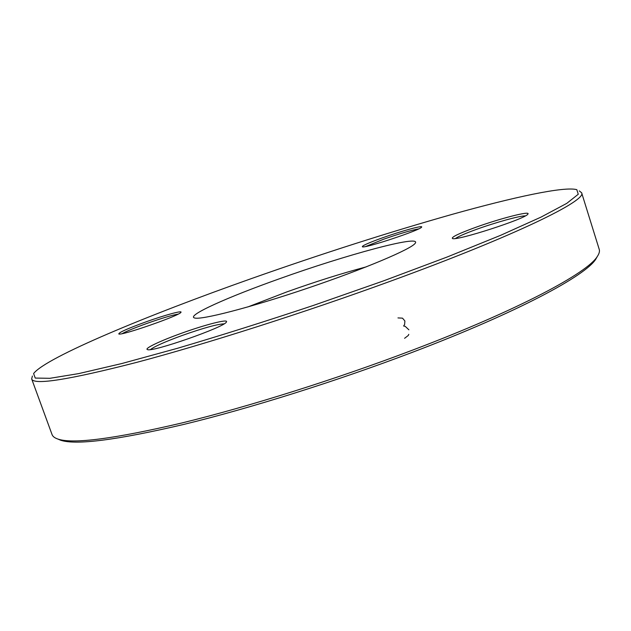 <?xml version="1.0" encoding="UTF-8"?>
<svg xmlns="http://www.w3.org/2000/svg" width="631" height="631" viewBox="0 0 631 631"><rect width="100%" height="100%" fill="white"/><g stroke="black" fill="none" stroke-linecap="round" stroke-linejoin="round"><path stroke-width="0.95" d="M31.668 378.923L52.057 434.578C52.744 436.494 54.723 438.001 57.997 439.089C73.125 444.192 114.416 438.813 181.878 422.967C248.598 406.703 336.599 379.026 413.013 349.953C518.65 309.868 587.295 273.002 597.249 256.565C599.19 253.701 599.852 251.304 599.229 249.371L581.624 192.77C587.327 200.201 516.3 235.387 390.297 281.268C304.032 312.747 204.665 344.384 136.525 362.415C68.456 379.886 33.498 385.391 31.668 378.923L32.394 376.021M579.29 190.901L581.624 192.77M366.217 266.874C341.844 273.357 315.39 281.702 286.86 291.901L247.794 306.958M279.43 278.776C345.267 255.113 421.753 234.267 415.269 243.18C412.043 248.748 364.868 268.822 307.455 288.233C250.057 307.683 200.382 320.39 194.435 317.929C186.405 315.539 228.28 296.901 279.43 278.776M251.028 278.721C147.835 315.2 46.079 357.241 33.601 373.544L35.241 378.072L49.912 378.308L78.717 373.599L121.712 363.566L177.461 348.296C220.124 335.7 265.399 321.424 313.284 305.467L383.214 280.992L447.205 256.998L500.769 235.26L541.012 217.119L566.756 203.371L578.264 194.261L576.821 189.671C564.319 186.153 513.8 197.14 452.813 214.185C388.743 232.326 321.479 253.836 251.028 278.721M181.302 333.334C205.178 324.665 229.14 318.545 226.387 322.015C225.101 326.937 151.89 352.555 147.465 349.582C143.781 348.683 160.471 340.779 181.302 333.334M146.455 321.692C164.786 315.137 182.659 310.231 180.947 312.298C180.513 315.271 121.278 335.96 118.809 333.98C118.644 332.537 127.856 328.435 146.455 321.692M382.599 237.777C401.34 231.056 423.551 224.936 421.603 227.113C421.035 229.889 364.355 248.724 362.383 246.8C361.839 245.838 368.575 242.832 382.599 237.777M475.198 227.515C499.5 218.657 531.057 210.486 527.879 214.083C526.38 218.555 455.803 241.342 452.451 238.486C451.165 237.193 458.745 233.541 475.198 227.515M597.352 256.415L595.845 259.073C585.852 275.581 517.68 312.313 412.989 352.082C337.246 380.927 250.05 408.336 183.842 424.411C116.877 440.083 75.815 445.352 60.639 440.233L57.831 439.034M525.323 215.881C520.007 215.652 495.414 222.491 476.563 229.337C465.504 233.352 458.485 236.396 455.511 238.471M224.06 323.845C217.119 324.2 203.19 328.065 182.288 335.432C165.33 341.631 154.721 346.34 150.462 349.558M178.179 314.104C172.176 315.114 161.844 318.19 147.189 323.332C134.853 327.765 126.508 331.204 122.146 333.665M418.708 228.879C411.254 230.22 399.549 233.675 383.577 239.244L365.728 246.492M408.809 334.335L408.233 335.511L404.589 338.303M397.964 317.914L402.499 318.158L404.897 320.974L404.613 324.547L403.603 326.006L405.205 326.337L408.88 329.808M595.845 259.073L597.249 256.565M60.639 440.233L57.997 439.089"/></g></svg>
